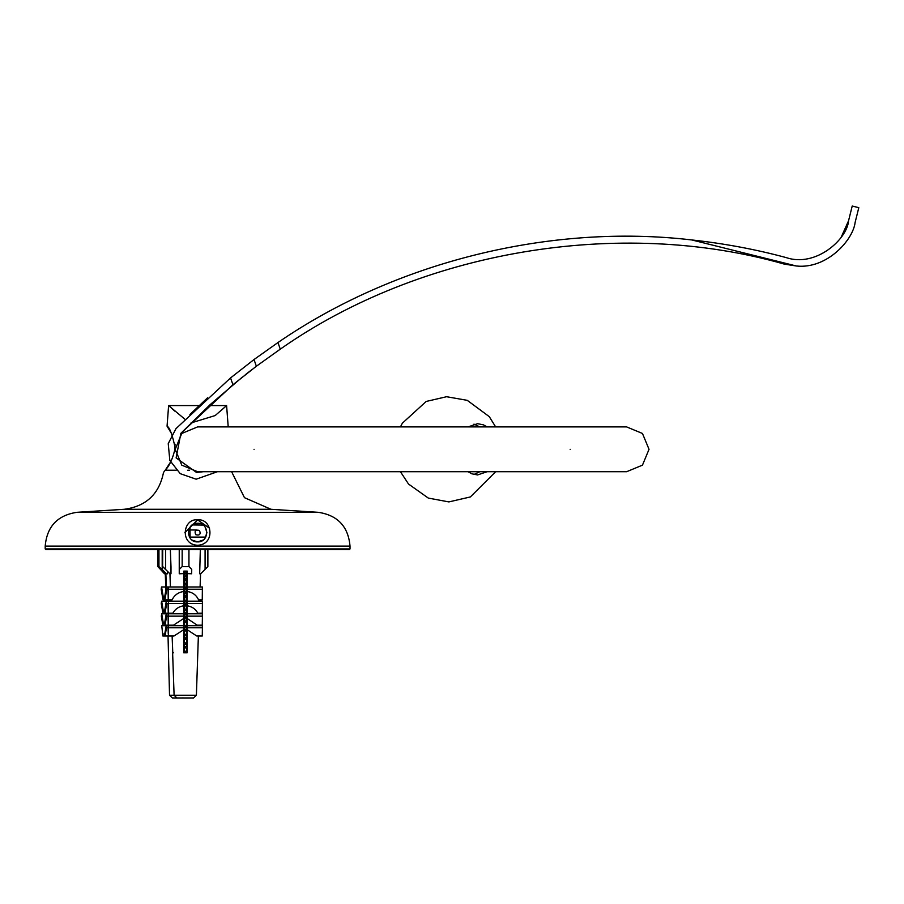 <?xml version="1.0" encoding="UTF-8"?>
<svg xmlns="http://www.w3.org/2000/svg" width="904" height="904" viewBox="0 0 904 904"><rect width="100%" height="100%" fill="white"/><g stroke="black" fill="none" stroke-linecap="round" stroke-linejoin="round"><path stroke-width="1.36" d="M197.614 523.258C209.615 522.749 209.615 542.4 197.614 541.891C185.602 542.4 185.602 522.749 197.614 523.258M205.106 538.095L206.926 532.569L205.106 527.055M203.129 525.077L192.292 524.93M189.976 527.247L190.1 538.072M192.145 540.117L197.614 541.891L203.151 540.05M184.913 532.592L197.614 519.868C212.383 518.195 215.66 544.615 197.614 545.27C179.534 544.615 182.868 518.161 197.614 519.868L209.547 528.23M170.54 462.057L165.217 470.227C169.602 465.684 172.924 458.294 175.195 448.056C172.404 434.7 169.692 427.4 167.059 426.168C169.692 427.4 172.404 434.7 175.195 448.056C172.924 458.294 169.602 465.684 165.217 470.227L163.511 472.453C159.183 494.081 146.086 506.364 124.232 509.291L270.997 509.291L318.31 512.319C337.734 515.28 348.3 526.557 350.017 546.118L350.017 548.943L45.2 548.943L349.452 549.508L45.765 549.508M185.037 419.354L168.619 405.568L167.059 426.168L171.828 434.135M175.048 444.169L174.63 452.034M164.268 471.504L165.217 470.227L176.223 470.227M220.418 411.105L226.599 405.568L215.175 415.557L191.026 422.936M199.196 405.568L168.619 405.568L174.8 411.105M209.129 405.568L226.599 405.568L228.215 426.903M626.619 471.718L642.461 465.153L649.027 449.311L642.461 433.468L626.619 426.903L197.614 426.903L181.76 433.468L175.195 449.311L181.76 465.153L197.614 471.718L626.619 471.718M473.945 424.134L479.832 426.903M479.832 471.718L473.945 474.487M487.086 471.718L477.572 474.939L471.798 473.798L468.057 471.718M468.057 426.903L477.572 423.693L483.357 424.823L487.086 426.903M251.662 369.804L245.289 374.753M242.509 376.957L210.056 404.709L180.868 433.332L176.122 457.899L196.484 472.43L203.389 471.718M175.964 428.654L168.234 443.638L169.828 460.407L180.235 473.662L196.145 479.199L217.435 471.718L196.145 479.199L180.235 473.662L169.828 460.407L168.234 443.638L175.964 428.654L230.554 377.928L254.013 359.543L256.363 366.233L280.274 349.159L256.363 366.233L232.949 384.731L180.868 433.332M207.615 397.771L189.942 414.473M855.127 222.418C853.093 240.001 826.945 269.302 796.401 266.002C826.945 269.302 853.093 240.001 855.127 222.418L858.8 207.671L852.223 206.033L848.551 220.779C847.251 239.142 815.803 267.765 786.096 257.572C756.038 249.436 724.601 243.56 691.786 239.944C724.601 243.56 756.038 249.436 786.096 257.572M277.957 342.548C395.285 261.844 550.344 223.39 691.786 239.944L796.401 266.002L784.344 264.115C619.76 217.05 420.303 250.702 280.274 349.159L277.957 342.548L254.013 359.543L230.554 377.928L232.949 384.731M841.217 237.142L848.551 220.779M189.467 537.089L205.75 537.089M183.727 651.92L187.105 650.62M187.105 643.58L183.727 642.281M183.738 634.981L187.071 633.693M187.105 626.653L183.738 625.353M183.749 618.042L187.094 616.754M186.868 609.624L183.749 608.426M183.749 601.103L187.105 599.815M187.06 592.764L183.761 591.487M183.761 584.165L187.105 582.877M187.105 575.848L183.761 574.56M183.761 576.153L187.105 576.933M187.105 584.526L183.761 585.317M183.761 593.08L186.834 593.815M187.105 601.465L183.772 602.256M183.749 610.019L186.812 610.742M187.128 618.392L183.738 619.183M183.761 626.947L187.094 627.738M187.105 635.331L183.738 636.134M183.727 643.885L187.105 644.676M187.105 652.27L184.811 652.812M183.761 578.311L187.105 579.102M187.105 586.685L183.761 587.476M183.761 595.239L186.8 595.962L186.778 594.256L186.857 599.883L187.105 571.102L187.117 652.812L183.727 652.812L183.738 629.681L173.93 636.02L168.404 636.02L168.133 625.726L168.404 636.02L162.878 636.02L161.76 625.726L162.878 636.02M187.105 599.883L187.105 594.256L187.105 603.635L183.772 604.414M183.749 612.177L186.845 612.912M187.094 620.562L183.738 621.353M183.749 629.105L186.812 629.839M187.105 637.489L183.738 638.292M183.727 646.044L187.105 646.846M186.732 575.701L186.732 571.102L186.721 573.622L186.687 571.102L183.794 572.13M183.761 579.464L187.105 580.752M187.105 587.781L183.783 589.058M183.749 596.391L186.992 597.646M187.083 604.719L183.749 606.008M183.749 613.33L187.105 614.618M187.083 621.658L183.738 622.946M183.738 630.257L187.038 631.534M187.105 638.586L183.738 639.885M183.727 647.185L187.105 648.484M188.665 529.981L196.315 529.981M184.665 605.895L183.433 606.2M183.749 617.907L184.269 613.534M158.957 566.582L166.517 573.78L163.138 571.102L165.07 573.622L164.483 573.78L157.85 566.582L158.957 566.582L158.957 549.508M157.804 549.508L157.804 566.627L157.85 549.508M165.07 573.068L165.511 573.78M185.309 571.102L184.845 574.978M186.732 573.78L184.891 573.622M172.359 697.967L179.173 697.967M193.569 697.967L196.394 695.244L174.099 695.244L176.924 697.967L183.501 697.967M184.744 697.967L188.857 697.967M177.433 697.967L172.494 697.967M187.93 697.967L182.992 697.967M168.031 636.02L169.534 695.244L172.348 697.967M166.698 613.793L166.675 613.183L166.686 613.793M165.873 590.007L165.296 573.294M184.834 576.402L184.823 578.56M184.811 579.871L184.789 583.769M184.789 585.069L184.811 587.227M186.744 591.86L184.744 591.871M184.744 593.318L184.732 595.476M184.721 596.764L184.698 600.742M186.744 606.222L184.665 605.793L184.653 608.776M184.642 610.223L184.631 612.392M186.755 618.912L185.908 618.675M184.597 618.991L184.574 621.15M184.574 622.63L184.552 625.624M184.529 630.563L184.495 634.687M184.495 635.953L184.484 638.111M184.472 639.603L184.45 642.563M184.45 644.055L184.439 646.213M184.427 647.456L184.405 651.66M165.873 573.735L166.336 587.329M166.777 599.883L166.822 601.171M167.24 613.183L167.251 613.793M164.562 597.589L166.404 586.967L166.754 589.25L164.923 599.883L164.562 597.589L163.375 597.589L161.545 586.967L161.183 589.25L163.014 599.883L168.551 599.883M161.545 586.967L165.748 586.967M184.269 571.938L184.269 574.752M184.269 576.266L184.269 578.436M184.269 579.656L184.269 583.973M184.269 585.193L184.269 587.363M184.269 588.877L183.987 591.578M184.269 595.363L184.269 594.256L184.088 595.318M183.896 596.448L183.749 597.239M184.269 596.595L184.269 600.911M184.269 602.132L184.145 604.324M183.749 606.652L183.862 605.962M183.93 610.053L183.749 611.127M184.269 610.144L184.269 612.302M184.269 621.229L184.269 620.336L184.111 621.263M184.269 622.743L184.269 625.557M184.269 627.071L183.964 629.161M184.269 634.777L184.269 631.195L183.738 634.28M184.201 636.02L184.269 638.167M184.269 639.682L184.269 642.495M184.269 644.01L184.269 646.168M184.269 647.4L184.269 651.705M184.778 627.195L184.529 629.681M184.71 625.726L186.755 625.726L186.744 613.793L184.619 613.793L184.597 618.449M184.698 601.171L184.947 604.132M185.026 588.583L184.755 591.465M161.624 601.171L161.251 603.522L162.923 613.183L163.285 610.833L161.624 601.171L166.246 601.171M168.087 603.522L168.223 613.183L168.087 603.522L166.686 603.522L165.014 613.183L162.923 613.183M185.128 589.25L186.71 589.25L186.732 586.967M184.778 586.967L185.93 586.967M166.754 589.25L168.076 589.25L168.11 586.967L168.393 599.883L168.517 586.967L166.404 586.967M161.692 613.793L161.33 616.155L162.878 625.172L163.251 622.811L161.692 613.793L168.121 613.793L168.404 625.172L168.506 613.793L168.087 616.155L166.618 616.155L165.059 625.172L162.878 625.172M186.71 603.714L185.06 603.522M168.54 616.155L183.772 616.155L183.749 605.793C178.834 606.516 175.207 608.98 172.867 613.183L168.404 613.183L168.517 601.171L168.404 613.183L165.014 613.183L164.652 610.833L166.313 601.171L166.686 603.522M161.76 625.726L168.133 625.726L168.099 627.726L166.494 627.726L165.059 636.02L164.743 634.009L163.195 634.009M186.721 616.155L184.992 616.155M168.257 622.811L168.223 625.172L165.059 625.172L164.686 622.811L163.251 622.811M186.755 629.817L186.732 627.726L184.868 627.726M163.014 599.883L163.375 597.589M163.285 610.833L164.652 610.833M168.54 603.522L183.783 603.522L183.749 601.171L166.313 601.171M164.686 622.811L166.246 613.793L166.618 616.155M164.743 634.009L166.178 625.726L166.494 627.726M166.517 573.78L167.545 573.78L167.545 571.543M200.349 548.943L199.671 573.78L200.711 573.78L207.875 566.582L207.875 549.508L207.875 566.582M162.72 566.582L169.952 573.78L162.618 566.582L162.72 549.508M162.618 566.582L162.618 549.508L162.618 566.582M187.151 573.622L187.196 571.102L183.806 571.102L183.772 573.622L179.252 573.78L179.308 569.407L182.167 566.582L188.947 566.582L191.727 569.407L191.671 573.78L187.151 573.622L187.151 571.102M176.924 697.967L193.411 697.967M186.642 697.967L182.314 697.944M196.394 695.244L198.371 636.02M199.151 613.793L199.174 613.183M199.603 601.171L199.648 599.883M200.1 586.967L200.564 573.78M187.151 586.967L202.383 586.967L202.259 599.883L198.575 599.883C196.394 595.092 192.586 592.289 187.139 591.465M187.173 603.522L202.406 603.522L202.27 613.183L197.806 613.183C195.592 608.98 192.032 606.516 187.139 605.793M187.162 616.155L202.406 616.155L202.27 625.172L197.196 625.172L187.128 618.449M187.151 627.726L202.394 627.726L202.27 636.02L196.756 636.02L187.128 629.681M168.528 627.726L183.772 627.726L183.749 618.449L173.489 625.172L168.223 625.172L168.087 616.155M183.749 601.171L183.761 591.465C178.291 592.289 174.404 595.092 172.076 599.883L168.234 599.883L168.076 589.25M183.761 591.465L183.761 573.633M179.252 573.78L179.241 549.508M170.336 549.508L170.992 566.774L170.992 573.78L169.952 573.78L170.393 586.967M169.986 573.78L170.449 586.967M170.901 599.883L170.946 601.171M171.364 613.183L171.387 613.793L171.319 613.183M172.167 636.02L172.766 652.812L172.122 636.02M170.901 601.171L170.856 599.883M186.766 650.756L186.766 648.36L186.778 650.744M186.766 646.767L186.766 644.597L186.778 646.767M186.766 643.456L186.766 638.721L186.778 643.456M186.755 637.569L186.755 635.41M186.755 633.817L186.755 631.421M186.744 613.793L186.732 604.866M186.744 599.951L186.744 597.544M186.744 595.951L186.744 593.792M186.744 592.64L186.71 589.25M186.732 586.775L186.732 584.617M186.732 583.024L186.732 580.605M186.732 579.012L186.732 576.854M187.026 599.883L186.992 597.589M187.004 634.009L187.105 603.635M187.105 652.812L187.026 635.342M183.761 586.967L168.517 586.967L168.37 597.589M183.794 589.25L168.551 589.25M202.417 589.25L187.173 589.25M187.139 601.171L202.383 601.171L202.406 603.522M186.778 587.905L186.891 597.589M183.749 605.793L183.783 603.522M183.749 613.793L168.506 613.793L168.37 622.811M187.128 613.793L202.372 613.793L202.406 616.155M186.778 601.544L186.778 603.702M186.8 604.844L187.105 613.183M183.749 618.449L183.772 616.155M186.857 613.183L187.004 622.811M183.738 625.726L168.506 625.726L168.381 634.009M187.128 625.726L202.372 625.726L202.394 627.726M183.738 629.681L183.772 627.726M186.879 622.811L187.105 625.172M186.845 625.172L186.879 634.009M168.246 634.009L168.099 627.726M186.845 636.02L186.834 635.388L187.105 636.02M186.812 633.794L186.778 631.421L186.778 633.806M168.268 597.589L168.234 599.883M186.71 603.522L186.744 601.171M186.744 626.506L186.755 625.726M186.778 571.102L186.778 575.712M186.778 576.865L186.778 579.023M186.778 580.617L186.778 583.001M186.778 584.606L186.778 586.764M186.778 635.41L186.778 637.569M186.778 597.555L186.778 599.94M173.489 652.812L172.709 652.812M169.828 573.78L170.822 573.78M195.761 534.705C194.247 530.897 195.479 529.473 199.468 530.445C200.97 534.253 199.739 535.676 195.761 534.705M187.704 470.227L189.569 470.227M124.232 509.291L76.908 512.319C57.483 515.28 46.918 526.557 45.2 546.118L350.017 546.118M76.908 512.319L318.31 512.319M570.164 449.311C570.164 420.416 570.164 420.416 570.164 449.311C570.164 478.205 570.164 478.205 570.164 449.311M254.058 449.311C254.058 478.205 254.058 478.205 254.058 449.311C254.058 420.416 254.058 420.416 254.058 449.311M162.2 569.407L162.2 549.508M172.619 652.812L174.099 695.244L169.534 695.244M205.084 549.508L205.084 569.407M165.579 569.407L165.579 549.508M188.947 549.508L188.947 566.582M182.167 566.582L182.167 549.508M179.308 549.508L179.308 569.407M231.616 471.718L244.464 497.675L270.997 509.291M350.017 548.943L349.452 549.508M45.2 546.118L45.2 548.943M495.641 426.903L489.29 416.654L467.244 400.336L446.553 396.72L426.191 401.455L402.382 423.174L400.438 426.903M400.438 471.718L408.518 484.035L428.304 498.081L448.881 501.912L470.351 496.951L495.641 471.718M165.861 590.097L165.274 573.272"/></g></svg>
